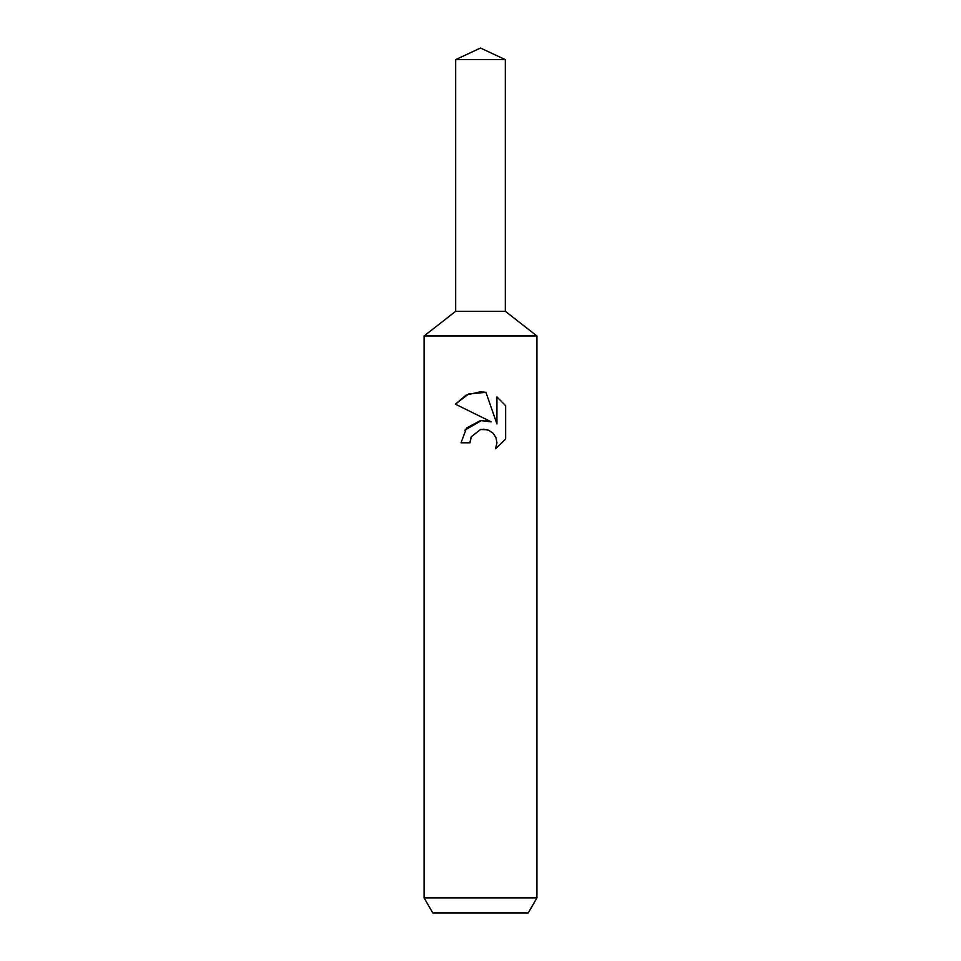 <?xml version="1.0" encoding="UTF-8"?>
<svg xmlns="http://www.w3.org/2000/svg" width="961" height="961" viewBox="0 0 961 961"><rect width="100%" height="100%" fill="white"/><g stroke="black" fill="none" stroke-linecap="round" stroke-linejoin="round"><path stroke-width="1.44" d="M455.682 59.618L505.318 59.618L480.5 48.05L455.682 59.618L455.682 311.28L480.5 311.28L455.682 311.28L424.089 335.954L536.911 335.954L536.911 897.91L424.089 897.91L432.774 912.95L528.226 912.95L536.911 897.91M505.318 59.618L505.318 311.28L480.5 311.28L505.318 311.28L536.911 335.954M485.954 392.364L468.728 393.902L455.37 404.161L466.205 395.031L480.5 391.776L485.954 392.364L496.921 423.945L496.921 396.893L505.642 405.71L505.642 439.081L495.528 448.763L496.957 442.709L495.924 437.531L493.017 433.171L488.644 430.24L483.443 429.195L480.5 429.531L471.358 436.666L469.929 442.805L461.04 442.805L466.553 427.969L480.5 420.558L491.275 421.867L455.358 404.161M469.929 442.805L470.83 437.844M495.528 448.763L505.642 439.069M491.275 421.867L485.221 420.474M481.593 420.45L464.836 430.204M471.358 436.666L480.464 429.531M480.5 429.531L487.203 429.735M505.642 405.71L496.921 396.893M424.089 335.954L424.089 897.91"/></g></svg>
